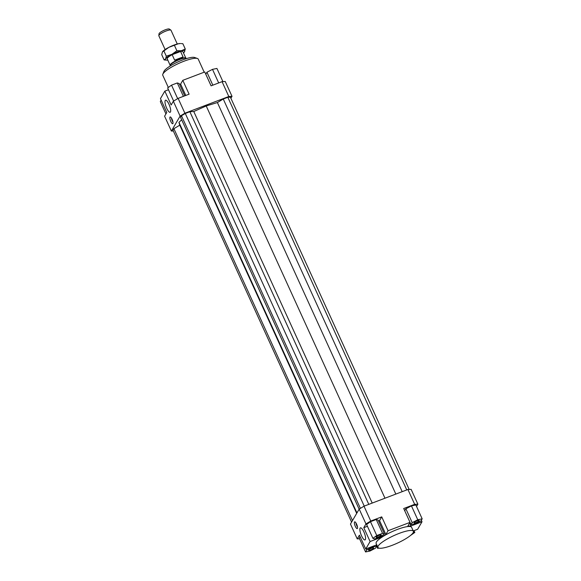 <?xml version="1.0" encoding="UTF-8"?>
<svg xmlns="http://www.w3.org/2000/svg" width="581" height="581" viewBox="0 0 581 581"><rect width="100%" height="100%" fill="white"/><g stroke="black" fill="none" stroke-linecap="round" stroke-linejoin="round"><path stroke-width="0.87" d="M186.385 58.637L186.312 58.47A8.904 1.896 155.5 0 0 186.145 58.282A8.904 1.896 155.5 0 0 179.79 59.444A8.904 1.896 155.5 0 0 170.066 65.609A8.904 1.896 155.5 0 0 170.102 65.856L170.175 66.023M186.145 58.282L185.702 57.969A8.628 1.837 155.5 0 0 179.551 59.095A8.628 1.837 155.5 0 0 170.124 65.072L170.066 65.609M174.634 60.133L183.066 56.931L179.42 58.819L174.634 60.133L172.158 54.687A8.628 1.837 155.5 0 0 167.226 58.877L170.11 65.203M165.113 49.552L158.845 35.797A6.681 1.423 -24.5 0 1 158.824 35.608A6.681 1.423 -24.5 0 1 166.115 30.989A6.681 1.423 -24.5 0 1 170.879 30.118A6.681 1.423 -24.5 0 1 171.003 30.256L177.27 44.011M170.879 30.118L169.347 29.05A5.716 1.22 155.5 0 0 165.273 29.798A5.716 1.22 155.5 0 0 159.027 33.756L158.824 35.608M172.158 54.687L180.582 51.484L183.066 56.931M185.811 58.049L182.928 51.724A8.628 1.837 155.5 0 0 180.582 51.484M377.948 547.433L376.139 543.475A19.485 4.154 -24.5 0 1 397.346 529.444A19.485 4.154 -24.5 0 1 411.602 527.316L413.403 531.274A19.485 4.154 -24.5 0 1 392.197 545.305A19.485 4.154 -24.5 0 1 377.948 547.433A19.485 4.154 -24.5 0 1 399.154 533.402A19.485 4.154 -24.5 0 1 413.403 531.274M168.991 104.275A6.456 1.823 69.2 0 1 170.139 112.286A6.456 1.823 69.2 0 1 166.689 108.219A6.456 1.823 69.2 0 1 165.549 100.215A6.456 1.823 69.2 0 1 168.991 104.275M363.88 531.913A6.456 1.823 69.2 0 1 365.021 539.916A6.456 1.823 69.2 0 1 361.571 535.856A6.456 1.823 69.2 0 1 360.431 527.846A6.456 1.823 69.2 0 1 363.88 531.913M172.085 119.25A3.617 1.024 69.2 0 1 172.724 123.738A3.617 1.024 69.2 0 1 170.792 121.458A3.617 1.024 69.2 0 1 170.153 116.97A3.617 1.024 69.2 0 1 172.085 119.25M171.388 117.972A3.617 1.024 -110.8 0 0 172.296 120.892A3.617 1.024 -110.8 0 0 172.985 122.17M356.596 524.113A3.617 1.024 69.2 0 1 357.235 528.601A3.617 1.024 69.2 0 1 355.303 526.328A3.617 1.024 69.2 0 1 354.664 521.84A3.617 1.024 69.2 0 1 356.596 524.113M355.899 522.835A3.617 1.024 -110.8 0 0 356.799 525.754A3.617 1.024 -110.8 0 0 357.497 527.032M371.622 548.217A2.782 0.596 -24.5 0 1 373.663 547.919A2.782 0.596 -24.5 0 1 370.627 549.924A2.782 0.596 -24.5 0 1 368.594 550.222A2.782 0.596 -24.5 0 1 371.622 548.217M381.172 535.195A2.782 0.596 -24.5 0 1 378.551 536.851A2.782 0.596 -24.5 0 1 376.147 537.302A2.782 0.596 -24.5 0 1 376.183 537.098A2.782 0.596 -24.5 0 1 378.805 535.442A2.782 0.596 -24.5 0 1 381.209 534.992A2.782 0.596 -24.5 0 1 381.172 535.195M416.119 522.573A2.782 0.596 -24.5 0 1 414.079 522.878A2.782 0.596 -24.5 0 1 417.107 520.874A2.782 0.596 -24.5 0 1 419.148 520.569A2.782 0.596 -24.5 0 1 416.119 522.573M168.323 87.455L162.76 75.254A19.485 4.154 -24.5 0 1 162.811 74.237A19.485 4.154 -24.5 0 1 183.966 61.223A19.485 4.154 -24.5 0 1 197.417 58.47A19.485 4.154 -24.5 0 1 198.223 59.095L204.192 72.197M197.417 58.47L194.584 57.483A17.256 3.675 155.5 0 0 182.666 59.923A17.256 3.675 155.5 0 0 163.929 71.456L162.811 74.237M365.965 523.924L370.758 521.048L363.989 506.196L359.203 509.079L365.965 523.924L363.786 527.664L367.417 526.284M378.616 521.179L379.553 520.612L381.739 516.872L388.057 530.729L385.871 534.469L379.553 520.612M370.758 521.048L381.739 516.872M370.475 521.687L376.234 519.494L378.122 520.097L384.44 533.954L382.552 533.351L376.786 535.544L370.475 521.687L366.596 524.483L372.915 538.34L374.803 538.943L380.562 536.75L384.44 533.954M359.203 509.079L350.459 524.04L357.228 538.892L359.414 535.152L365.725 549.009L370.097 541.528L363.786 527.664M359.559 538.776L357.228 538.892M365.558 551.95L369.981 551.035L375.544 548.152L376.691 546.191L372.276 547.106L366.705 549.989L365.558 551.95L359.247 538.093L360.089 536.641M173.341 101.239L171.155 104.987L164.837 91.123L160.465 98.603L166.783 112.467L164.597 116.207L171.366 131.052L180.11 116.091L184.896 113.215L178.127 98.363L173.341 101.239L180.11 116.091M232.022 96.352L225.254 81.5L222.058 81.66L228.82 96.511L232.022 96.352L230.897 98.276M184.896 113.215L228.82 96.511M173.327 130.957L171.366 131.052M409.155 489.434L230.381 97.158L227.825 97.281L223.257 99.024L217.396 102.546L206.219 105.96L193.778 111.523L189.864 111.719L185.295 113.455L181.468 115.757L180.553 117.318L359.138 509.181M181.671 119.773L178.955 122.351L179.769 125.169L173.915 128.691L173 130.246L351.585 522.116M222.058 81.66L211.07 85.835L204.759 71.979L182.797 80.331L189.108 94.187L178.127 98.363M185.797 95.451L180.611 84.071L179.674 84.63M164.837 91.123L168.475 89.743M376.757 544.825L365.725 549.009M378.137 547.709L377.723 548.413L376.183 545.029M414.681 504.344L417.884 504.185L411.116 489.34L407.913 489.492L414.681 504.344L403.701 508.52L410.019 522.377L407.833 526.117L411.028 525.958L409.67 522.973M417.884 504.185L416.541 506.479M421.334 520.293L422.009 521.782L417.645 529.269L413.251 530.94M411.05 524.599L404.732 510.743L405.879 508.782L411.442 505.898L415.865 504.983L422.176 518.84L417.761 519.755L412.198 522.639L411.05 524.599L415.466 523.684L421.029 520.808L422.176 518.84M378.689 548.043L377.723 548.413M380.751 536.619L381.078 537.352L385.871 534.469M381.078 537.352L370.097 541.528M422.009 521.782L411.028 525.958M410.644 535.37L414.827 532.45L413.447 532.007M414.827 532.45L414.006 530.649M412.198 522.639L405.879 508.782M417.761 519.755L411.442 505.898M382.552 533.351L376.234 519.494M376.786 535.544L372.915 538.34M388.057 530.729L410.019 522.377M366.705 549.989L366.183 548.834M372.276 547.106L372.043 546.605M376.691 546.191L376.168 545.036M211.092 85.828L205.79 74.201L206.938 72.24L212.501 69.357L216.916 68.442L222.922 81.616M206.938 72.24L212.828 85.167M212.501 69.357L218.688 82.938M173.632 101.065L167.655 87.942L171.526 85.146L177.292 82.952L183.4 96.359M171.526 85.146L177.677 98.632M177.292 82.952L179.18 83.555L184.78 95.836M180.611 84.071L182.797 80.331M165.934 113.912L160.305 101.552L161.148 100.099M356.952 512.929L178.955 122.351M360.387 508.368L181.468 115.757M364.236 506.102L185.295 113.455M368.804 504.366L189.864 111.719M372.218 503.073L193.778 111.523M384.978 498.215L206.219 105.96M407.913 489.492L363.989 506.196M395.835 494.09L217.396 102.546M402.197 491.671L223.257 99.024M406.765 489.936L227.825 97.281M352.493 520.554L173.915 128.691M356.69 513.379L179.769 125.169M166.515 60.133L164.118 59.93L165.592 58.906L166.297 56.197L171.969 54.302L176.871 50.729L181.454 50.7A10.574 2.251 155.5 0 0 176.965 52.065A10.574 2.251 155.5 0 0 171.969 54.302A10.574 2.251 155.5 0 0 165.592 58.906A10.574 2.251 155.5 0 0 166.515 60.133A10.574 2.251 155.5 0 0 167.764 60.061M178.294 43.771L168.81 47.373A10.574 2.251 -24.5 0 1 173.806 45.136A10.574 2.251 -24.5 0 1 178.294 43.771A10.574 2.251 -24.5 0 1 180.48 43.531L178.294 43.771M183.473 52.907A10.574 2.251 155.5 0 0 184.344 52.014A10.574 2.251 155.5 0 0 184.562 51.694A10.574 2.251 155.5 0 0 181.454 50.7L185.266 48.986L184.373 51.97M162.433 51.978L162.651 51.658A10.574 2.251 -24.5 0 1 162.651 51.658A10.574 2.251 -24.5 0 1 168.81 47.373L162.433 51.978L161.729 54.679L164.118 59.93M185.266 48.986L182.877 43.735L181.265 43.575M176.871 50.729L174.482 45.478M166.297 56.197L163.907 50.954"/></g></svg>

